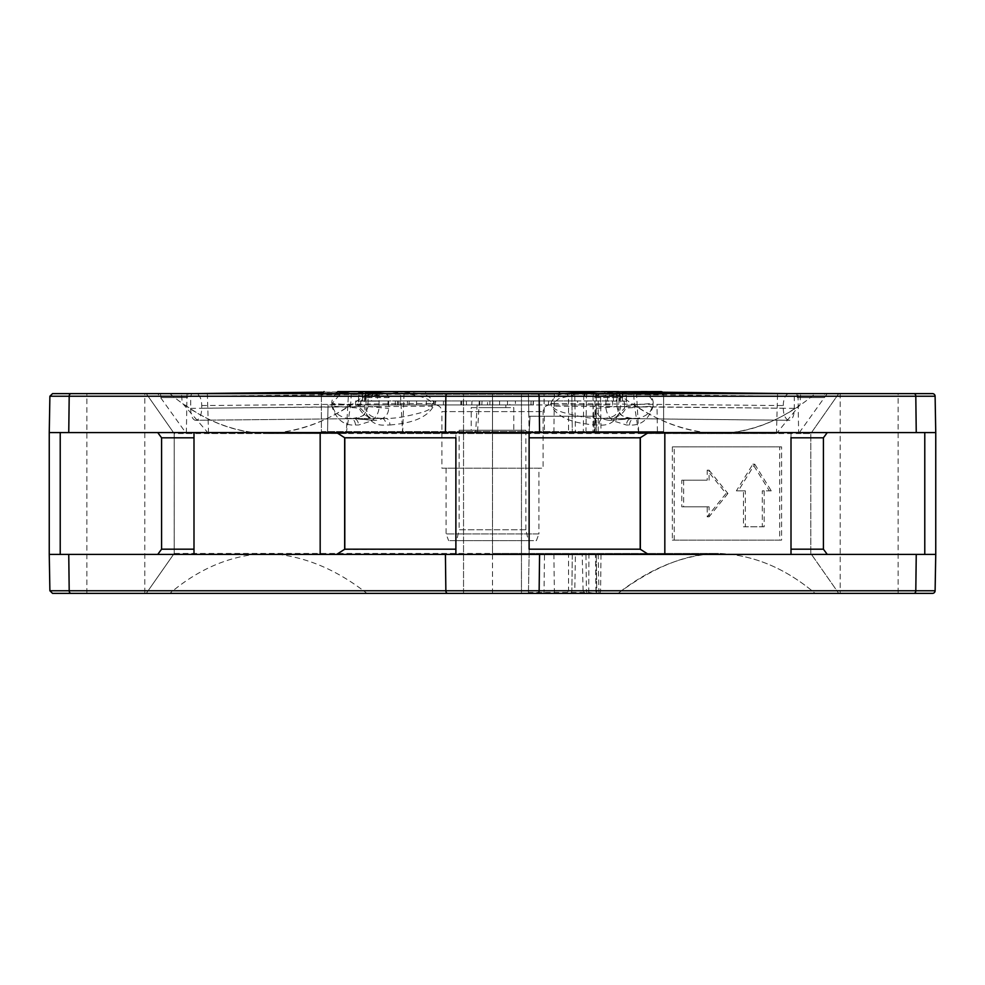 <?xml version="1.0" encoding="UTF-8"?>
<svg xmlns="http://www.w3.org/2000/svg" width="985" height="985" viewBox="0 0 985 985"><rect width="100%" height="100%" fill="white"/><g stroke="black" fill="none" stroke-linecap="round" stroke-linejoin="round"><path stroke-width="0.74" stroke-dasharray="4.92 3.69" d="M598.695 593.376A2.659 1.884 90 0 0 600.579 590.754L583.095 590.754L585.004 593.376L618.063 593.376C650.58 567.951 684.058 554.641 718.496 553.435L492.5 553.435L492.5 433.56L529.13 433.548L530.029 416.261L596.319 416.261L596.319 408.381C596.688 415.288 600.875 419.253 608.878 420.287L635.916 418.317L613.015 420.226L624.515 408.221L624.515 405.561L652.796 403.456L653.154 406.115L652.796 403.456C651.651 399.812 652.365 394.209 635.3 391.71L644.313 391.624M52.55 593.376L492.5 593.376L492.5 553.435L174.197 553.435L174.21 433.56L186.362 433.56L187.002 393.618L193.109 393.618M575.425 554.42L572.31 554.42L575.425 554.42L574.797 590.754L571.854 590.754L574.797 590.754A2.659 2.659 0 0 1 572.125 593.376L569.97 593.376L572.125 593.376M596.319 416.261L593.992 416.261L593.955 432.575L593.081 432.575L593.081 396.278L596.319 396.302L593.032 396.278A2.659 2.659 0 0 1 595.691 393.618L932.45 393.618M635.3 391.71L611.833 393.631L595.728 393.618A2.659 2.647 90 0 0 593.081 396.278L593.032 432.575L598.227 432.575L598.227 396.278A2.659 2.659 0 0 1 600.899 393.618M52.55 393.618L492.5 393.618L492.5 433.56L402.631 433.56L400.439 393.618L385.652 393.618M593.992 416.261L528.834 416.261L528.44 393.618L492.5 393.618L572.125 393.618A2.659 2.659 0 0 1 574.797 396.241L575.425 432.575L572.31 432.575L575.425 432.575M363.502 391.624L366.358 391.624L364.364 394.283L364.351 406.559C366.962 419.967 374.177 426.123 385.985 425.003L389.962 425.003C389.703 420.952 388.349 418.736 385.923 418.342L196.347 420.287C199.684 419.081 201.494 415.054 201.753 408.221L201.753 405.561C201.482 398.79 199.696 394.813 196.397 393.631L391.304 391.685C404.946 392.116 416.175 392.978 424.991 394.283L426.037 391.624L492.5 391.624M662.548 392.141A2.659 2.659 0 0 1 663.619 394.283L663.619 431.578L321.381 431.578L321.381 394.283L365.066 394.234M647.293 391.624L649.743 394.283C652.279 397.878 653.412 400.932 653.154 403.456M355.462 404.933L355.708 400.944L471.963 400.944L471.79 404.933L355.462 404.933L577.739 404.933L577.542 400.944L612.448 400.944L612.682 404.933L587.786 404.933L587.553 400.944L612.448 400.944M435.727 400.944L409.194 400.944L408.997 404.933L435.936 404.933L435.727 400.944L433.991 400.944L434.188 404.933L407.236 404.933L407.458 400.944L409.194 400.944M407.236 404.933L408.997 404.933M479.855 404.933L479.695 400.944L551.009 400.944L550.812 404.933M407.458 400.944L433.991 400.944M533.045 404.933L533.242 400.944L533.291 404.933L533.476 400.944L531.1 400.944L531.161 404.933M533.242 400.944L531.358 400.944M479.695 400.944L460.931 400.944L460.795 404.933M397.583 404.933L397.423 400.944L460.931 400.944M397.423 400.944L388.053 400.944L387.918 404.933M355.708 400.944L388.053 400.944M471.963 400.944L587.553 400.944M577.542 400.944L551.009 400.944M435.936 404.933L434.188 404.933M577.739 404.933L612.682 404.933M335.331 393.618L335.257 394.283L321.381 394.283L321.381 431.578L657.426 431.578L594.435 431.578L593.105 404.933L587.786 404.933M593.105 404.933L328.03 404.933L477.097 404.933L475.743 431.578M471.79 404.933L477.097 404.933M509.898 404.933L481.85 404.933L509.898 404.933L509.811 400.944L482.059 400.944L487.587 400.944L487.501 404.933M445.257 404.933L395.194 404.933L445.257 404.933L445.097 400.944L463.172 400.944L463.332 404.933M477.577 431.578L479.289 400.944M327.562 431.578L328.03 404.933L327.574 431.578M657.426 431.578L656.97 404.933M594.903 400.944L596.27 431.578L663.619 431.578L663.619 394.283L620.636 394.283L620.649 406.559C618.038 419.967 610.823 426.123 599.015 425.003L595.038 425.003C582.8 423.809 560.182 421.58 551.44 406.115L551.44 403.456L552.93 403.456L552.93 406.115L551.44 406.115M594.435 431.578L596.27 431.578M470.128 404.933L477.368 404.933M507.546 404.933L507.497 400.944L515.352 400.944L515.561 404.933L515.352 400.944L509.811 400.944M489.865 404.933L489.914 400.944M507.497 400.944L487.587 400.944M445.097 400.944L426.382 400.944L426.246 404.933M400.033 404.933L400.169 400.944L426.382 400.944M400.169 400.944L395.404 400.944L398.543 400.944L398.383 404.933M416.47 404.933L416.63 400.944L398.543 400.944M416.63 400.944L435.345 400.944L435.481 404.933M461.682 404.933L461.546 400.944L435.345 400.944M461.546 400.944L463.172 400.944M466.533 404.933L466.324 400.944L466.533 404.933M389.962 425.003C402.2 423.809 424.818 421.58 433.56 406.115L433.56 403.456L432.07 403.456L432.07 406.115L433.56 406.115M610.269 391.624L610.663 393.975L605.923 394.283L424.991 394.283C431.196 397.878 434.053 400.932 433.56 403.456M604.15 391.624L605.923 394.283L605.91 406.559C605.997 412.333 608.521 417.147 613.507 420.989L626.435 425.003L629.501 425.003C640.952 425.84 648.832 419.548 653.154 406.115M549.765 404.933C545.715 405.327 543.498 407.556 543.104 411.595L543.104 468.195L441.896 468.195L441.896 411.595L543.104 411.595L441.896 411.595C441.502 407.556 439.285 405.327 435.235 404.933L532.996 404.933M441.896 468.195L543.104 468.195M538.906 468.195L446.094 468.195L538.906 468.195L538.906 533.944L446.094 533.944L538.906 533.944L536.382 540.642L448.618 540.642L536.382 540.642M446.094 468.195L446.094 533.944L448.618 540.642M559.972 393.618L560.009 394.283C553.804 397.878 550.947 400.932 551.44 403.456M371.283 392.264L374.251 393.323L374.275 392.116L374.337 393.975L379.077 394.283L379.09 406.559C379.003 412.333 376.479 417.147 371.493 420.989L358.565 425.003L355.499 425.003C344.048 425.84 336.168 419.548 331.846 406.115L332.204 403.456L331.846 406.115M337.276 393.618L335.257 394.283C332.721 397.878 331.588 400.932 331.846 403.456M456.609 540.642L528.391 540.642L456.609 540.642L459.145 529.745L525.855 529.745L528.391 540.642M618.642 391.624L620.636 394.283L618.888 394.012L619.737 394.763L617.792 392.116L618.888 393.975M629.501 425.003C629.858 420.952 631.656 418.736 634.906 418.342L635.756 418.329M634.845 418.342L634.906 418.342C639.29 418.785 644.252 416.803 649.78 412.419L652.796 406.115L624.515 408.221M605.91 406.559L616.93 406.559C619.651 415.264 624.576 419.191 631.717 418.354C628.541 418.736 626.78 420.952 626.435 425.003M631.644 418.354C616.869 415.855 618.42 411.631 616.979 406.559L616.979 401.129L605.91 401.129M577.432 391.624L599.249 391.624M601.429 391.624L602.081 391.624M385.972 418.342L195.239 420.287L386.243 418.354M364.351 406.559L358.552 406.559C361.729 415.264 369.473 419.191 381.786 418.354L385.923 418.342C393.618 418.785 405.648 416.803 421.986 412.419C428.881 410.166 432.243 408.061 432.07 406.115L201.753 408.221M381.786 418.354C384.322 418.736 385.714 420.952 385.985 425.003M381.848 418.354C371.604 418.219 366.321 414.291 366.026 406.559L366.026 401.129L364.351 401.129M355.499 425.003C355.142 420.952 353.344 418.736 350.094 418.342L371.985 420.226L360.485 408.221L360.485 405.561C359.476 400.156 366.58 393.434 373.167 393.631L385.701 393.618M350.155 418.342L350.094 418.342C345.71 418.785 340.748 416.803 335.22 412.419L332.204 406.115L360.485 408.221M379.09 406.559L368.07 406.559C365.349 415.264 360.424 419.191 353.283 418.354L349.244 418.329M385.825 393.631L388.681 396.327L388.681 408.381C388.287 415.301 384.101 419.278 376.122 420.287L353.283 418.354C356.459 418.736 358.22 420.952 358.565 425.003M379.311 392.99L379.077 394.283L560.009 394.283L565.045 393.618M595.038 425.003C595.297 420.952 596.651 418.736 599.077 418.342L788.653 420.287C785.316 419.081 783.506 415.054 783.247 408.221L783.247 405.561L552.93 403.456L558.938 398.666L578.232 393.618M599.028 418.342L599.077 418.342C591.382 418.785 579.352 416.803 563.014 412.419C556.119 410.166 552.757 408.061 552.93 406.115L783.247 408.221M620.919 406.559L626.448 406.559C623.271 415.264 615.526 419.191 603.214 418.354L598.757 418.354M787.101 393.618L793.319 393.631L794.292 396.327L794.292 408.381C794.23 415.288 792.728 419.253 789.761 420.287L603.214 418.354C600.678 418.736 599.286 420.952 599.015 425.003M525.855 529.745L459.145 529.745L459.145 430.236L525.855 430.236L525.855 529.745M366.358 391.624L368.759 391.624L367.208 392.116L366.125 393.975L369.683 391.71L322.452 392.141L418.046 391.624M368.772 391.624L370.988 391.624L365.386 394.308L365.263 401.129L366.026 401.129L366.137 394.074L368.772 391.624M371.013 391.624L379.742 391.624M610.725 391.624L614.172 391.624M603.152 418.354C613.396 418.219 618.678 414.291 618.974 406.559L618.875 394.074L616.228 391.624L641.198 391.624M616.241 391.624L618.839 393.643L616.13 391.722M631.717 418.354L613.015 420.226M596.319 408.381L616.93 406.559L616.93 395.428L616.979 406.559M400.439 393.618L181.548 393.618L207.355 393.618L191.681 393.631L190.708 396.327L190.708 408.381C190.77 415.288 192.272 419.253 195.239 420.287M353.283 418.354L371.985 420.226M368.07 394.468L367.873 393.655L368.895 394.468L369.153 396.068L368.058 395.477L368.021 406.559L368.07 394.468L388.681 396.327M603.214 418.354L789.761 420.287M794.292 408.381L626.448 406.559L626.435 394.468L794.292 396.327M525.855 430.236L459.145 430.236M366.272 393.323L366.937 392.338M349.7 391.71L373.167 393.631L348.481 393.618L346.227 433.486L266.504 433.56L492.5 433.56L492.5 553.435L718.496 553.435C687.53 553.398 654.052 566.707 618.063 593.376L815.174 593.376C785.107 567.951 752.885 554.641 718.496 553.435C752.811 554.604 785.033 567.914 815.174 593.376M624.515 405.561C625.537 400.156 618.42 393.434 611.833 393.631L636.519 393.618L638.772 433.486L718.496 433.572L810.778 433.56L798.638 433.56L797.998 393.618L791.891 393.618M598.843 393.655L622.409 391.636M621.609 391.685L610.749 393.323L610.725 392.116M391.304 391.685L407.802 391.624M372.281 391.685L370.779 391.648M626.435 394.468L625.943 393.655L622.286 394.468L618.888 393.754M838.555 393.877L810.803 433.56L838.555 393.877L810.803 433.56L810.79 553.435L838.555 593.118L810.803 553.435L810.803 433.56L810.778 553.435L838.74 593.376M608.878 420.287L611.697 420.287M599.139 393.631L596.319 396.302L616.93 394.468L615.847 396.068L606.871 394.234M613.421 401.129L613.163 394.763L610.478 394.012M616.93 394.468L617.127 393.655L616.105 394.468L610.663 393.975M616.93 395.477L617.09 393.877L621.03 391.71L616.105 394.468L616.228 401.129M201.753 405.561L432.07 403.456C430.716 399.812 422.663 394.209 386.748 391.71M191.681 393.631L194.131 393.618M207.355 393.618L208.549 433.486L266.504 433.56L174.21 433.56L174.197 553.435L492.5 553.435L492.5 593.376L618.063 593.376M190.708 408.381L358.552 406.559L358.565 394.468L190.708 396.327M376.122 420.287L373.303 420.287M360.485 405.561L332.204 403.456L340.65 393.618M363.97 391.71L368.895 394.468L374.337 393.975M371.579 401.129L377.403 401.129L377.403 394.542L369.153 396.068L368.772 401.129L368.07 401.129L371.579 401.129L371.837 394.763L374.522 394.012M793.319 393.631L790.869 393.618M783.247 405.561C783.518 398.79 785.304 394.813 788.603 393.631L777.571 393.618L776.463 433.486L718.496 433.572L492.5 433.56L492.5 393.618L800.608 393.618L799.968 404.921L776.463 433.486M513.813 430.236L471.187 430.236L513.813 430.236L513.813 407.605L471.187 407.605L471.187 430.236M358.565 394.468L359.057 393.655L369.683 391.71M359.057 393.655L365.386 394.308M615.206 391.71L625.943 393.655M935.75 432.575L529.117 432.575L528.834 416.261L530.029 416.261L529.13 433.548M588.735 592.416L595.962 593.376L595.482 554.42L588.919 554.42L588.735 592.416L528.452 592.441L528.44 593.376L510.661 593.376M838.691 393.704L815.174 393.618C785.242 418.97 753.02 432.28 718.496 433.572C747.221 432.858 774.37 423.316 799.968 404.921M638.772 433.486L634.365 404.921L633.687 393.618L636.519 393.618M797.998 393.618L838.74 393.618M815.174 393.618L633.687 393.618M598.03 393.618L623.123 393.618L622.421 397.595L595.913 397.595L595.309 394.209M596.319 393.618L623.123 393.618M572.125 393.618L554.383 393.618L553.902 432.575L544.496 432.575L544.015 393.618L554.383 393.618M544.015 393.618L528.44 393.618L529.117 432.575L544.496 432.575M187.002 393.618L157.748 393.618L186.362 433.56M149.843 593.376L146.26 593.376L174.222 553.435L174.222 433.572L146.26 393.618L348.481 393.618M824.642 393.618L796.717 393.618L824.642 393.618L823.94 397.595L797.419 397.595L796.717 393.618M521.459 593.376L521.459 393.618L463.541 393.618L521.459 393.618L463.541 393.618L521.459 393.618L521.459 593.376L366.937 593.376C334.838 568.185 301.361 554.875 266.504 553.435C231.783 554.851 199.561 568.16 169.826 593.376C199.499 568.185 231.721 554.875 266.504 553.435C301.287 554.851 334.777 568.16 366.937 593.376L169.826 593.376M898.135 393.618L840.205 393.618L898.135 393.618L898.135 593.376L840.205 593.376L840.205 393.618M144.795 393.618L86.865 393.618L144.795 393.618L144.795 593.376M188.283 393.618L160.358 393.618L188.283 393.618L187.581 397.595L161.06 397.595L160.358 393.618M366.937 393.618C334.568 418.97 301.09 432.28 266.504 433.56C295.254 432.858 323.302 423.316 350.635 404.921L351.313 393.618M208.549 433.486L182.139 402.902L181.548 393.618M146.26 593.376L174.222 553.435L174.222 433.572L146.383 393.803M169.826 393.618C199.758 418.97 231.98 432.28 266.504 433.56C236.696 432.76 208.574 422.54 182.139 402.902M346.227 433.486L350.635 404.921M404.035 393.618L402.631 433.56M618.063 393.618C650.432 418.97 683.91 432.28 718.496 433.572C689.746 432.858 661.698 423.316 634.365 404.921M827.24 393.618L798.638 433.56M471.187 407.605L513.813 407.605M636.876 391.685L649.743 394.283L663.619 394.283L663.619 431.578M591.825 593.376L595.962 593.376M528.452 592.441L529.117 554.42L528.44 593.376L554.383 593.376L544.015 593.376L544.496 554.42L529.117 554.42L588.919 554.42M566.683 593.376L569.97 593.376L566.683 593.376L568.542 590.754L568.542 554.42L553.902 554.42L554.383 593.376M797.419 397.595L823.94 397.595M463.541 593.376L463.541 393.618L463.541 593.376M86.865 593.376L86.865 393.618M361.877 393.618L362.579 397.595L389.087 397.595L389.789 393.618M389.087 397.595L362.579 397.595M161.06 397.595L187.581 397.595M553.902 432.575L568.542 432.575L568.542 396.241L566.683 393.618M595.913 397.595L622.421 397.595M505.822 407.605L479.178 407.605L505.822 407.605L505.822 404.933L479.178 404.933L479.178 407.605M568.542 554.42L529.117 554.42L529.117 432.575L529.117 437.808L640.336 437.549L640.336 549.445L648.401 554.42L664.826 554.42L582.197 554.42L598.227 554.42L596.282 554.42L596.762 593.376L596.282 554.42L595.482 554.42M568.542 432.575L648.401 432.575L640.336 437.549M529.117 437.808L529.117 554.42L648.401 554.42L455.883 554.42L455.883 432.575L49.25 432.575M529.117 432.575L320.174 432.575L320.174 554.42L455.883 554.42L336.599 554.42L455.883 554.42L455.883 432.575L320.174 432.575M648.401 432.575L601.022 432.575L600.579 396.241A2.659 1.884 90 0 0 598.695 393.618M479.178 404.933L505.822 404.933M640.201 437.808L640.201 549.187L529.117 549.187M598.227 432.575L601.022 432.575M583.292 432.575L584.08 432.575L583.292 432.575L583.748 396.253L915.804 396.241A2.659 1.884 90 0 0 913.92 393.618M544.496 554.42L553.902 554.42M49.25 554.42L320.174 554.42M935.75 554.42L791.004 554.42L827.265 554.42L791.004 554.42L791.004 549.445L791.004 554.42L664.826 554.42L664.826 432.575M60.22 432.575L193.996 432.575L60.22 432.575L60.22 554.42L193.996 554.42L193.996 432.575L193.996 554.42L60.22 554.42M827.265 554.42L823.411 549.187L823.411 437.808L790.869 437.808L791.004 432.575L924.78 432.575L791.004 432.575L791.004 554.42M674.245 540.112L781.585 540.112L781.585 446.882L674.245 446.882L674.245 540.112L672.361 540.112L672.361 446.882L674.245 446.882M664.826 554.42L648.401 554.42M598.917 593.376L598.227 554.42M157.735 432.575L161.589 437.808L161.589 549.187L157.735 554.42M193.996 437.808L193.996 432.575M161.589 549.187L194.131 549.187L194.131 437.808L161.589 437.808M336.599 554.42L344.664 549.445L344.664 437.549L336.599 432.575M344.664 549.445L455.883 549.187L455.883 437.808L344.664 437.549M193.996 554.42L193.996 549.187M791.004 549.187L791.004 437.808M791.004 437.549L790.869 549.187L823.411 549.187M823.411 437.808L827.265 432.575M781.585 446.882L779.701 446.882L779.701 540.112L781.585 540.112M779.701 540.112L672.361 540.112M672.361 446.882L779.701 446.882M344.799 549.187L344.799 437.808M583.095 590.754L582.197 554.42M736.386 490.838L743.453 490.838L743.453 526.79L762.291 526.79L762.291 490.838L769.347 490.838L752.872 464.194L736.386 490.838L738.27 490.838L754.756 464.194L752.872 464.194M681.78 506.819L707.193 506.819L707.193 516.805L726.031 493.497L707.193 470.19L707.193 480.175L681.78 480.175L681.78 506.819L683.652 506.819L683.652 480.175L681.78 480.175M743.453 526.79L745.337 526.79L745.337 490.838L743.453 490.838M745.337 490.838L738.27 490.838M754.756 464.194L771.23 490.838L769.347 490.838M771.23 490.838L762.291 490.838M764.175 490.838L764.175 526.79L762.291 526.79M764.175 526.79L745.337 526.79M707.193 516.805L709.077 516.805L709.077 506.819L707.193 506.819M709.077 506.819L683.652 506.819M683.652 480.175L707.193 480.175M709.077 480.175L709.077 470.19L707.193 470.19M709.077 470.19L727.915 493.497L726.031 493.497M727.915 493.497L709.077 516.805M588.291 593.376A2.659 1.884 90 0 1 586.407 590.754L585.964 554.42M913.92 593.376A2.659 1.884 90 0 0 915.804 590.754L935.11 590.754M447.744 593.376A2.659 1.884 90 0 1 445.86 590.754L571.854 590.754A2.659 1.884 90 0 1 569.97 593.376A2.659 1.884 -90 0 0 571.854 590.754L568.542 590.754M594.977 432.575L594.977 396.278L596.861 393.618M596.282 396.278L596.282 432.575L596.282 396.278L598.227 396.278L596.282 396.278A2.659 1.884 -90 0 1 598.166 393.618A2.659 1.884 90 0 0 596.282 396.278L583.748 396.253A2.659 2.659 0 0 1 586.407 393.618A2.659 1.884 90 0 0 584.524 396.278L584.524 396.241A2.659 1.884 90 0 1 586.407 393.618M585.964 432.575L586.407 396.241A2.659 1.884 90 0 1 588.291 393.618M935.11 396.241L915.804 396.241L916.247 432.575M568.542 396.241L571.854 396.241A2.659 1.884 -90 0 0 569.97 393.618A2.659 1.884 90 0 1 571.854 396.241L572.31 432.575L571.854 396.241L574.797 396.241L445.86 396.241A2.659 1.884 90 0 1 447.744 393.618M548.423 404.933L548.633 400.944M539.09 404.933L539.226 400.944M434.286 404.933L434.114 400.944M443.361 404.933L443.496 400.944M528.625 404.933L528.674 400.944M499.543 404.933L499.592 400.944M492.82 404.933L492.66 400.944M607.597 401.129L607.622 394.197M365.435 401.129L365.46 394.542M377.403 401.129L379.09 401.129M377.378 394.197L378.129 394.234M626.448 401.129L620.649 401.129M622.545 401.129L622.582 396.068L619.897 395.945L619.565 401.129L619.934 394.234M358.552 401.129L365.263 401.129M368.07 406.559L388.681 408.381M626.46 395.404L622.582 396.068L622.286 394.468M619.737 394.763L619.897 395.945L618.999 395.108L619.528 394.197M619.897 395.945L618.974 394.16M609.259 395.108L609.284 394.16M362.455 401.129L362.418 396.068L365.103 395.945M358.54 395.404L362.418 396.068L362.714 394.468M375.741 395.108L375.716 394.16M539.583 432.575L539.14 396.241A2.659 1.884 90 0 0 537.256 393.618M445.417 432.575L445.86 396.241L69.196 396.241A2.659 1.884 90 0 1 71.08 393.618M68.753 432.575L69.196 396.241L49.89 396.241M537.256 593.376A2.659 1.884 90 0 0 539.14 590.754L539.583 554.42M71.08 593.376A2.659 1.884 90 0 1 69.196 590.754L445.86 590.754L445.417 554.42M49.89 590.754L69.196 590.754L68.753 554.42M601.022 554.42L600.579 590.754L915.804 590.754L916.247 554.42M572.31 554.42L571.854 590.754L572.31 554.42M531.1 400.944L530.89 404.933M482.059 400.944L481.85 404.933M395.404 400.944L395.194 404.933M321.381 394.283L321.455 393.618M368.021 406.559L365.583 413.158C365.066 415.276 360.99 417.012 353.356 418.354M606.932 391.624L605.443 391.624M370.988 391.624L371.837 391.624M378.055 391.624L381.023 391.624M364.45 391.735L367.91 393.877L368.07 395.477M615.453 391.71L618.839 393.631M620.698 391.722L598.843 393.668M146.445 593.118L174.197 553.435L174.21 433.56L146.519 393.988M407.531 391.624L418.625 391.624"/><path stroke-width="1.48" d="M591.837 593.376L913.92 593.376A2.659 1.884 -90 0 0 915.804 590.754L935.11 590.754A2.659 2.659 0 0 1 932.45 593.376L913.92 593.376L932.45 593.376M913.92 393.618L52.55 393.618L49.89 396.241L915.804 396.241A2.659 1.884 -90 0 0 913.92 393.618L932.45 393.618A2.659 2.659 0 0 1 935.11 396.241L935.75 432.575L924.78 432.575L924.78 554.42L49.25 554.42L49.89 590.754L52.55 593.376L71.08 593.376A2.659 1.884 -90 0 1 69.196 590.754L49.89 590.754M619.233 391.747L660.972 391.624A2.659 2.659 0 0 1 662.548 392.141M599.249 391.624L337.707 391.624L335.257 394.283M337.707 391.624L362.973 391.624M418.046 391.624L593.696 391.685L565.045 393.618M602.081 391.624L606.698 391.624M374.251 393.323L374.275 391.624L380.85 391.624L379.311 392.99M558.963 391.624L560.009 394.283M385.825 393.631L363.379 391.685L369.412 391.624M379.742 391.624L381.084 391.624M607.203 391.624L610.269 391.624M614.172 391.624L615.625 391.624M615.699 391.624L601.429 391.624M644.313 391.624L647.293 391.624M618.642 391.624L616.241 391.624L617.792 392.116M374.275 392.116L374.411 393.335M363.379 391.685L362.603 391.624M340.65 393.618L349.7 391.71L340.502 391.624M364.241 391.648L371.283 392.264M787.101 393.618L593.696 391.685M791.891 393.618L603.904 391.624M612.719 391.685L616.13 391.722M193.109 393.618L322.452 392.153L194.131 393.618M598.252 391.71L578.232 393.618M510.661 593.376L149.843 593.376M838.74 593.376L815.174 593.376L838.74 593.376M157.748 393.618L146.26 393.618M800.608 393.618L777.571 393.618M361.877 393.618L389.789 393.618L361.877 393.618M146.26 593.376L169.826 593.376M348.124 391.685L337.276 393.618M815.174 593.376L618.063 593.376M585.004 593.376L591.825 593.376M913.92 593.376L71.08 593.376M521.459 593.376L544.015 593.376M554.383 593.376L566.683 593.376L554.383 593.376M144.795 593.376L86.865 593.376L144.795 593.376M898.135 593.376L840.205 593.376M49.89 396.241L49.25 432.575L924.78 432.575L924.78 554.42L935.75 554.42L935.75 432.575M60.22 554.42L60.22 432.575M320.174 554.42L320.174 432.575M193.996 432.575L193.996 554.42M648.401 554.42L640.201 549.187L529.117 549.187L529.117 432.575L529.117 437.808L640.201 437.808L648.401 432.575M336.599 432.575L344.799 437.808L455.883 437.808L455.883 554.42L455.883 549.187L344.799 549.187L336.599 554.42M791.004 554.42L791.004 437.549M664.826 432.575L664.826 554.42M157.735 554.42L161.589 549.187L161.589 437.808L157.735 432.575M344.664 437.549L344.664 549.445M161.589 437.808L193.996 437.808M529.117 549.187L529.117 437.808M791.004 437.808L823.411 437.808L827.265 432.575M823.411 437.808L823.411 549.187L827.265 554.42M640.336 549.445L640.336 437.549M193.996 549.187L161.589 549.187M823.411 549.187L791.004 549.187M344.799 437.808L344.799 549.187M640.201 549.187L640.201 437.808M614.221 391.648L610.454 391.624M68.753 432.575L69.196 396.241A2.659 1.884 -90 0 1 71.08 393.618M445.417 432.575L445.86 396.241A2.659 1.884 -90 0 1 447.744 393.618M539.583 432.575L539.14 396.241A2.659 1.884 -90 0 0 537.256 393.618M916.247 432.575L915.804 396.241L935.11 396.241M447.744 593.376A2.659 1.884 -90 0 1 445.86 590.754L69.196 590.754L68.753 554.42M537.256 593.376A2.659 1.884 -90 0 0 539.14 590.754L445.86 590.754L445.417 554.42M916.247 554.42L915.804 590.754L539.14 590.754L539.583 554.42M321.381 394.283L324.04 391.624M610.725 391.624L604.15 391.624M374.398 391.624L368.144 391.624M370.988 391.624L374.546 391.624M364.302 391.722L386.157 393.668M615.317 391.71L790.869 393.618M935.11 590.754L935.75 554.42M49.25 432.575L49.25 554.42M577.469 391.624L566.375 391.624M641.186 391.624L644.498 391.624"/></g></svg>
